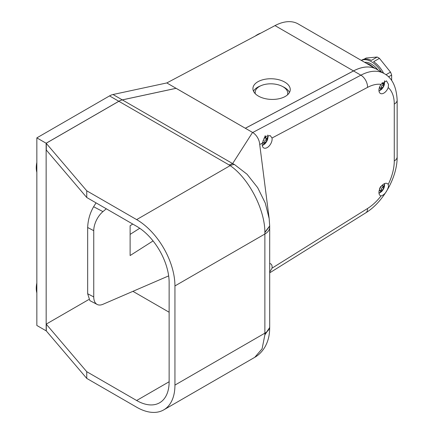 <?xml version="1.0" encoding="UTF-8"?>
<svg xmlns="http://www.w3.org/2000/svg" width="434" height="434" viewBox="0 0 434 434"><rect width="100%" height="100%" fill="white"/><g stroke="black" fill="none" stroke-linecap="round" stroke-linejoin="round"><path stroke-width="0.65" d="M255.197 36.098A22.975 13.264 -60 0 1 257.329 34.698A22.975 13.264 -60 0 1 260.774 33.141M36.847 172.325A22.975 13.264 -60 0 1 36.847 162.387M36.847 292.917A22.975 13.264 -60 0 1 36.847 282.984M130.119 234.387L139.732 228.262M97.162 304.451L89.876 300.637L87.668 293.747L93.749 296.932A16.411 9 117.6 0 0 97.162 304.451A16.411 9 117.6 0 0 102.939 304.294L168.658 275.894M106.297 208.792L102.939 211.618A16.411 9 117.6 0 0 93.749 230.682L87.668 227.503L87.668 293.747M87.668 227.503C87.966 220.043 89.947 213.121 93.614 206.736L102.939 211.618M96.044 202.868L93.614 206.736M93.749 230.682L93.749 296.932M132.75 224.063L130.119 225.734L130.119 255.55L153.066 240.935M388.218 87.57L388.522 84.391L386.488 80.86L381.047 84.359A6.977 4.025 120 0 0 378.936 90.245A6.977 4.025 120 0 0 380.379 93.44A6.977 4.025 120 0 0 388.218 87.57A39.402 22.747 120 0 1 394.273 104.095A9.83 5.675 0 0 0 397.153 100.086L397.153 156.913A9.83 5.675 0 0 1 394.273 160.922L394.273 104.095M379.001 91.135L381.567 89.355C382.956 87.885 383.895 86.279 384.378 84.538L384.551 80.767M272.123 139.048A6.977 4.025 120 0 0 272.031 138.007L270.225 135.592L264.952 136.542L262.445 143.084A6.977 4.025 120 0 0 262.261 144.744A6.977 4.025 120 0 0 263.704 147.934A6.977 4.025 120 0 0 269.08 146.068A6.977 4.025 120 0 0 272.123 139.048M269.688 272.167L272.031 268.163A6.977 4.025 120 0 0 272.123 267.013A6.977 4.025 120 0 0 270.68 263.823A6.977 4.025 120 0 0 269.688 263.509M378.936 192.484A6.977 4.025 120 0 0 380.379 195.68A6.977 4.025 120 0 0 381.047 195.935C384.356 195.002 386.846 191.899 388.522 186.631L388.218 184.445A6.977 4.025 120 0 0 387.356 183.598A6.977 4.025 120 0 0 381.98 185.464A6.977 4.025 120 0 0 378.936 192.484M262.326 145.634L264.892 143.855C266.281 142.379 267.219 140.773 267.707 139.037L268.066 136.705L267.8 135.012M379.001 193.374L381.567 191.595C382.956 190.119 383.895 188.513 384.378 186.777L384.67 183.555M269.682 327.779L264.87 334.853L269.682 327.779C269.677 335.493 267.914 342.193 264.393 347.889C261.724 352.05 258.523 355.186 254.796 357.307L262.103 348.79L264.87 334.853L264.87 232.277C264.881 208.846 248.161 177.723 230.15 165.631L229.152 164.969L232.629 163.58L234.409 164.486L247.033 174.224L257.66 187.645L265.255 203.025L269.172 218.611L259.565 143.263A9.846 5.685 -120 0 0 252.702 132.522L245.34 128.274L353.526 70.937A49.232 28.427 -60 0 1 376.717 69.288A49.232 28.427 120 0 0 376.685 69.266A49.232 28.427 120 0 0 353.493 70.916L245.308 128.252L176.101 88.297L122.296 99.88A16.411 9.477 120 0 0 118.824 101.268L109.536 95.909A16.411 9.477 -60 0 1 113.008 94.52L166.819 82.937L275.004 25.601A49.232 28.427 -60 0 1 298.191 23.951L376.685 69.266M229.152 164.969L118.856 101.29A16.411 9.477 -60 0 1 122.328 99.896L176.101 88.324L245.34 128.274M122.328 99.896L232.629 163.58L252.55 132.435M46.297 330.925L46.297 324.225L46.297 330.925L86.746 378.399L86.746 371.699L46.297 324.225M254.796 357.307L163.721 409.886A54.158 31.27 -120 0 1 136.645 407.206L86.746 378.399M118.856 101.29L46.167 143.258L86.746 190.803L136.645 219.609L230.15 165.631A16.411 10.644 -52.9 0 1 234.409 164.486M46.167 143.258L46.297 150.028L46.297 143.328M86.746 371.699L136.645 400.506A45.95 26.528 -120 0 0 159.62 402.779A45.95 26.528 -120 0 0 169.135 381.746L169.135 282.588A45.95 26.528 -120 0 0 136.645 226.309L86.746 197.503L86.746 190.803M163.721 409.886A54.158 31.27 -120 0 0 174.94 385.094L264.881 333.166A16.411 9.477 0 0 0 269.688 326.466A16.411 9.477 0 0 0 269.688 326.46L269.688 327.648M269.688 326.466L269.688 227.313A16.411 9.477 0 0 0 269.688 227.308A16.411 9.477 0 0 1 264.881 234.013L174.94 285.941L174.94 385.094M174.94 285.941A54.158 31.27 -120 0 0 136.645 219.609M46.297 150.028L86.746 197.503M381.047 84.359A39.402 22.747 120 0 0 367.549 87.38A9.83 5.902 -117.9 0 0 360.887 75.185L252.702 132.522A9.846 5.685 -120 0 0 252.691 132.516M269.172 218.611L269.688 225.968L264.87 232.277L269.688 226.103M264.876 334.598L269.688 327.54M264.876 232.543L269.688 226.212M132.923 291.333L169.135 312.241M88.791 299.541L46.167 324.149M379.175 190.602L380.602 190.548L380.732 191.177L379.929 192.387L381.66 191.378L382.457 190.163L384.264 186.853L384.264 184.841L383.607 186.137L383 186.343L382.338 185.106M380.732 186.484L379.582 188.502M262.478 142.954L263.975 142.867L264.084 143.486L263.259 144.685L264.973 143.67L267.594 139.151L267.621 137.155L266.981 138.462L266.389 138.674L265.087 135.696M263.943 138.18L264.154 138.842L262.988 140.855M379.202 88.232L380.764 88.14L380.906 88.775L380.124 90.006L381.822 88.975L382.593 87.744L384.318 84.38L384.28 82.352L383.645 83.659L383.043 83.87L382.37 82.634M380.884 84.587L380.081 85.932M380.52 191.568L381.258 191.144L381.258 189.468A1.644 0.949 -60 0 1 382.414 187.461L383.868 186.62L383.868 185.719M383.868 186.62L384.264 186.853M381.258 191.144L381.66 191.378M263.823 143.942L264.973 143.67M266.389 138.674L264.979 137.86A1.644 0.949 -60 0 1 264.637 137.106L264.637 136.965M264.637 143.475L264.637 141.799A1.644 0.949 -60 0 1 265.798 139.786L267.246 138.951L267.246 138.012M267.246 138.951L267.594 139.151M380.775 89.046L381.361 88.71L381.822 88.975M381.361 88.71L381.361 87.033A1.644 0.949 -60 0 1 382.522 85.021L383.971 84.185L383.971 83.084M383.971 84.185L384.318 84.38M287.476 94.889A16.308 9.022 2 0 0 287.753 93.413A16.308 9.022 2 0 0 282.973 86.74A16.308 9.022 2 0 0 265.358 84.332A16.308 9.022 2 0 0 255.159 92.279A16.308 9.022 2 0 0 255.328 93.771M284.775 82.102A18.667 10.329 2 0 0 264.604 79.341A18.667 10.329 2 0 0 252.93 88.444A18.667 10.329 2 0 0 258.398 96.082A18.667 10.329 2 0 0 278.563 98.838A18.667 10.329 2 0 0 290.243 89.74A18.667 10.329 2 0 0 284.775 82.102M289.478 92.447A18.667 10.329 2 0 0 284.585 87.565A18.667 10.329 2 0 0 282.903 86.702M260.46 85.921A18.667 10.329 2 0 0 253.499 91.194M373.576 67.471A18.054 10.421 -120 0 0 369.98 64.802A18.054 10.421 -120 0 0 366.388 63.321M364.679 62.333A18.054 10.421 60 0 1 371.341 64.015A18.054 10.421 60 0 1 377.981 70.015M364.142 59.16L366.101 58.031L377.168 57.038A20.924 12.081 60 0 1 378.307 57.646A20.924 12.081 60 0 1 379.446 58.357L373.641 61.704A20.924 12.081 -120 0 1 383.651 73.286M381.361 71.968A20.924 12.081 -120 0 0 371.341 61.666A20.924 12.081 -120 0 0 361.321 60.397M385.962 74.751L390.508 72.125A20.924 12.081 60 0 1 391.652 75.06L388.517 76.867M364.685 62.339A18.054 10.421 60 0 1 371.33 64.02A18.054 10.421 60 0 1 378.009 70.031M361.305 60.386L362.043 59.963A20.924 12.081 -120 0 1 371.363 60.391L377.168 57.038M391.652 75.06L391.652 80.529M379.446 58.357L390.508 72.125M176.101 88.324L166.819 82.937M46.167 330.811L46.134 143.236L118.824 101.268M46.134 330.827L36.847 325.467L36.847 137.876L46.134 143.236M109.536 95.909L36.847 137.876M367.549 87.38L272.031 138.007M262.445 143.084L259.727 144.527M272.031 268.163L367.549 208.494A39.402 22.747 120 0 0 381.047 195.935M388.218 184.445A39.402 22.747 120 0 0 394.273 160.922M376.717 69.288L384.074 73.536A49.232 28.427 -60 0 0 360.887 75.185L353.526 70.937M367.549 208.494A9.83 5.436 58 0 1 365.808 212.817C383.309 202.13 397.36 177.153 397.153 156.913M269.688 226.206L269.688 227.308A16.411 9.477 0 0 0 269.688 227.226M169.135 381.746L136.645 400.506M379.245 190.32L379.582 190.51M382.148 185.296L382.457 185.475M382.414 187.461L383.607 188.15M381.258 189.468L382.457 190.163M262.554 142.607L262.966 142.846M264.637 137.106L265.863 137.817M265.798 139.786L266.948 140.453M264.637 141.799L265.787 142.466M379.311 87.858L379.75 88.113M382.208 82.829L382.49 82.992M382.522 85.021L383.689 85.693M381.361 87.033L382.593 87.744M113.008 94.52L122.296 99.88M353.493 70.916L275.004 25.601M269.688 272.861L365.808 212.817M397.153 100.086C396.432 86.594 392.076 77.74 384.074 73.536M379.387 189.848L380.602 190.548M381.806 185.654L383 186.343M262.668 142.113L263.975 142.867M379.457 87.386L380.764 88.14M381.904 83.209L383.043 83.87M287.704 94.683L287.753 93.413M255.116 93.549L255.159 92.279"/></g></svg>

